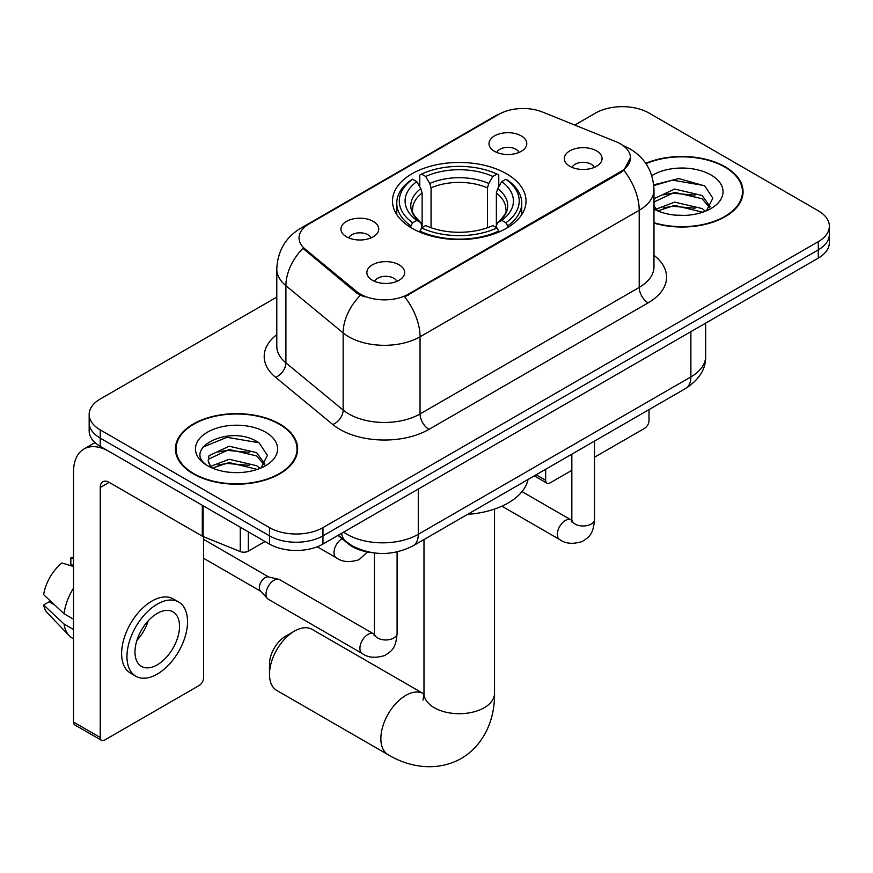 <?xml version="1.0" encoding="UTF-8"?>
<svg xmlns="http://www.w3.org/2000/svg" width="873" height="873" viewBox="0 0 873 873"><rect width="100%" height="100%" fill="white"/><g stroke="black" fill="none" stroke-linecap="round" stroke-linejoin="round"><path stroke-width="1.31" d="M506.471 173.749A66.774 38.554 0 0 0 433.706 165.39A66.774 38.554 0 0 0 392.479 201.008A66.774 38.554 0 0 0 412.045 228.268A66.774 38.554 0 0 0 484.81 236.627A66.774 38.554 0 0 0 526.026 201.008A66.774 38.554 0 0 0 506.471 173.749M346.472 236.801A18.9 10.913 180 0 1 342.718 233.724A18.9 10.913 180 0 1 348.982 220.16A18.9 10.913 180 0 1 373.197 221.371A18.9 10.913 180 0 1 376.95 233.724A18.9 10.913 180 0 1 346.472 236.801M370.894 237.936A11.338 6.548 0 0 0 367.849 234.75A11.338 6.548 0 0 0 356.686 233.091A11.338 6.548 0 0 0 348.774 237.936M494.533 151.324A18.9 10.913 180 0 1 490.79 148.235A18.9 10.913 180 0 1 497.043 134.671A18.9 10.913 180 0 1 521.257 135.893A18.9 10.913 180 0 1 525.011 148.235A18.9 10.913 180 0 1 494.533 151.324M518.955 152.459A11.338 6.548 0 0 0 515.921 149.261A11.338 6.548 0 0 0 504.747 147.602A11.338 6.548 0 0 0 496.835 152.459M372.4 280.266A18.9 10.913 180 0 1 368.646 277.178A18.9 10.913 180 0 1 374.91 263.624A18.9 10.913 180 0 1 399.125 264.835A18.9 10.913 180 0 1 402.868 277.178A18.9 10.913 180 0 1 372.4 280.266M396.822 281.401A11.338 6.548 0 0 0 393.778 278.214A11.338 6.548 0 0 0 382.603 276.555A11.338 6.548 0 0 0 374.703 281.401M569.818 166.285A18.9 10.913 180 0 1 566.064 163.207A18.9 10.913 180 0 1 572.328 149.643A18.9 10.913 180 0 1 596.543 150.854A18.9 10.913 180 0 1 600.286 163.207A18.9 10.913 180 0 1 569.818 166.285M594.24 167.42A11.338 6.548 0 0 0 591.196 164.233A11.338 6.548 0 0 0 580.021 162.574A11.338 6.548 0 0 0 572.121 167.42M615.967 141.721A34.014 19.643 180 0 1 620.507 143.914A34.014 19.643 180 0 1 630.47 157.806A34.014 19.643 180 0 1 620.507 171.686L408.477 294.103A34.014 19.643 180 0 1 356.555 291.484L305.19 249.132A34.014 19.643 180 0 1 299.046 237.86A34.014 19.643 180 0 1 309.009 223.979L499.04 114.265A34.014 19.643 180 0 1 542.602 112.06L615.967 141.721M372.04 552.653A37.801 21.825 180 0 1 348.131 543.726L338.015 535.378M653.975 223.106A61.11 35.28 0 0 0 743.076 191.754A61.11 35.28 0 0 0 725.179 166.808A61.11 35.28 0 0 0 645.747 163.338M279.742 423.972A61.11 35.28 0 0 0 213.154 416.334A61.11 35.28 0 0 0 175.429 448.918A61.11 35.28 0 0 0 193.326 473.864A61.11 35.28 0 0 0 259.925 481.514A61.11 35.28 0 0 0 297.638 448.918A61.11 35.28 0 0 0 279.742 423.972M176.062 452.105A61.11 35.28 0 0 0 175.855 453.032M630.47 157.806L623.802 170.311L620.507 172.701L404.646 296.842A44.097 25.459 60 0 1 420.055 336.792A50.394 29.093 180 0 1 348.785 336.792A50.394 29.093 180 0 1 343.144 332.908L285.908 285.722A50.394 29.093 180 0 1 276.796 269.026L276.796 346.177A50.394 29.093 0 0 0 285.908 362.873L343.144 410.059A50.394 29.093 0 0 0 348.785 413.944A50.394 29.093 0 0 0 420.055 413.944L639.211 287.424A50.394 29.093 0 0 0 653.975 266.843L653.975 189.692A50.394 29.093 180 0 1 639.211 210.262A44.097 25.459 -120 0 0 623.802 170.311M276.796 297.093L100.231 399.026A37.801 21.825 0 0 0 89.166 414.457L89.166 430.924A37.801 21.825 0 0 0 100.231 446.354L269.495 544.075L269.495 535.847A37.801 21.825 0 0 0 322.955 535.847L818.285 249.874A37.801 21.825 0 0 0 829.35 234.444A37.801 21.825 0 0 1 818.285 249.874L322.955 535.847A37.801 21.825 0 0 1 269.495 535.847L100.231 438.126L269.495 535.847L269.495 527.619A37.801 21.825 0 0 0 322.955 527.619L818.285 241.646A37.801 21.825 0 0 0 829.35 226.216A37.801 21.825 0 0 0 818.285 210.786L649.01 113.053A37.801 21.825 0 0 0 595.561 113.053L574.772 125.057M89.166 422.696A37.801 21.825 0 0 0 100.231 438.126A37.801 21.825 0 0 1 89.166 422.696M364.194 296.842L356.555 292.968L302.909 248.303A44.097 29.496 129.5 0 0 285.908 285.722L285.908 362.873A12.604 8.424 -50.5 0 1 275.584 377.332A62.998 36.371 180 0 1 276.796 334.643M89.166 414.457A37.801 21.825 0 0 0 100.231 429.887L269.495 527.619M297.224 453.032A61.11 35.28 0 0 0 297.016 452.105M742.661 195.868A61.11 35.28 0 0 0 742.454 194.93M269.495 544.075A37.801 21.825 0 0 0 322.955 544.075L818.285 258.102A37.801 21.825 0 0 0 829.35 242.672L829.35 226.216M653.975 222.702A60.477 34.92 0 0 0 742.454 191.754A60.477 34.92 0 0 0 724.743 167.059A60.477 34.92 0 0 0 645.987 163.688M675.145 215.129L684.639 215.413M656.267 209.105L674.611 202.11L702.11 208.549L705.439 211.211M657.958 210.873L674.611 205.384L702.7 212.226M653.975 205.024A28.471 16.434 0 0 0 658.209 211.091M653.975 199.611L654.477 198.498L674.611 189.048L702.11 195.476L710.284 206.781M653.975 202.885L654.477 201.761L674.611 192.311L702.11 198.749L709.64 207.632M653.975 209.094A41.075 23.713 0 0 0 711.015 208.516A41.075 23.713 0 0 0 711.015 174.982A41.075 23.713 0 0 0 651.793 175.669M706.41 210.808L712.848 198.182L704.707 185.916L678.758 178.561L653.724 184.88M656.551 210.382L653.975 207.348M653.79 185.633L672.363 180.133L704.151 185.545M663.316 194.843L672.363 193.206L695.061 195.148M663.316 207.905L672.363 206.268L695.061 208.211M536.12 474.792L545.669 480.303A6.297 3.634 120 0 0 546.978 483.184A6.297 3.634 120 0 0 550.121 482.878L571.837 470.34M594.513 457.245L644.558 428.348A6.297 3.634 120 0 0 649.01 420.633L649.01 409.612M545.669 480.303L545.669 469.281M193.773 473.613A60.477 34.92 0 0 0 259.685 481.176A60.477 34.92 0 0 0 297.016 448.918A60.477 34.92 0 0 0 279.295 424.234A60.477 34.92 0 0 0 213.394 416.661A60.477 34.92 0 0 0 176.062 448.918A60.477 34.92 0 0 0 193.773 473.613M229.708 472.304L239.202 472.588M210.829 466.28L229.173 459.285L256.673 465.713L260.001 468.386M212.521 468.037L229.173 462.548L257.262 469.39M211.113 467.546L208.178 460.649A28.471 16.434 0 0 0 212.772 468.266M208.178 460.649L209.04 455.662L229.173 446.223L256.673 452.651L264.846 463.956M208.243 461.053L209.04 458.936L229.173 449.486L256.673 455.913L264.203 464.796M260.972 467.983L267.411 455.346L259.27 443.08C230.45 422.368 179.249 449.66 208.811 466.4L208.953 466.498M265.578 432.157A41.075 23.713 0 0 0 207.49 432.157A41.075 23.713 0 0 0 207.49 465.691A41.075 23.713 0 0 0 265.578 465.691A41.075 23.713 0 0 0 265.578 432.157M202.809 447.205L226.925 437.308L258.714 442.709M217.879 452.018L226.925 450.37L249.623 452.323M217.879 465.08L226.925 463.432L249.623 465.385M269.495 674.316L269.495 664.026A22.676 13.095 -60 0 1 285.536 636.253L294.441 631.114A35.28 20.363 120 0 0 269.495 674.316A35.28 20.363 120 0 0 276.806 690.467L388.169 754.752A35.28 20.363 -60 0 1 382.756 726.489A35.28 20.363 -60 0 1 405.803 695.399A35.28 20.363 -60 0 1 423.438 693.653L423.972 693.959M410.845 227.558L410.845 225.878L412.634 222.779A59.975 34.625 0 0 1 412.634 179.238L416.759 181.617A54.181 31.275 0 0 0 416.759 220.4L420.83 222.713L422.139 227.58M422.139 225.594L422.139 193.031L420.83 188.633L416.759 181.617M419.749 186.778L419.749 175.113L421.539 174.087A59.975 34.625 0 0 1 496.977 174.087L492.852 176.466A54.181 31.275 0 0 0 425.664 176.466L429.734 183.483L431.055 187.881L431.055 227.711M487.461 227.711L487.461 187.881L488.782 183.483L492.852 176.466M467.59 514.361A69.294 40.005 0 0 0 528.045 479.452M419.749 231.018A62.496 36.077 0 0 0 498.767 231.018L496.977 227.929A59.975 34.625 0 0 1 421.539 227.929L419.749 232.087M498.767 232.087L498.767 231.018M412.634 179.238L410.845 180.253A62.496 36.077 0 0 0 396.768 203.071A62.496 36.077 0 0 0 410.845 225.878M496.977 174.087L498.767 175.113L498.767 186.778M421.539 227.929L425.664 225.55A54.181 31.275 0 0 0 492.852 225.55L496.977 227.929M416.759 220.4L412.634 222.779M425.664 176.466L421.539 174.087M420.83 188.633A48.462 27.98 0 0 0 420.83 222.713L421.059 222.866C414.173 216.209 411.369 211.692 412.645 209.313A46.618 26.91 0 0 1 422.139 193.031M507.671 225.878A62.496 36.077 0 0 0 521.748 203.071A62.496 36.077 0 0 0 507.671 180.253L505.882 179.238A59.975 34.625 0 0 1 505.882 222.779L507.671 225.878L507.671 227.558M505.882 222.779L501.757 220.4A54.181 31.275 0 0 0 501.757 181.617L505.882 179.238M501.757 181.617L497.686 188.633L496.366 193.031L496.366 225.594L497.686 222.713L501.757 220.4M496.366 193.031A46.618 26.91 0 0 1 505.871 209.313C507.137 211.703 504.332 216.22 497.457 222.866L497.686 222.713A48.462 27.98 0 0 0 497.686 188.633M496.366 227.58L496.366 225.594M423.438 693.653L312.087 629.357A35.28 20.363 120 0 0 294.441 631.114L285.536 636.253M397.095 551.922L397.095 633.416C395.807 649.414 391.202 651.116 384.862 655.481C375.499 658.384 367.969 657.729 362.273 653.528L268.371 599.315A11.338 6.548 -60 0 1 267.465 598.583A11.338 6.548 -60 0 1 266.025 594.12A11.338 6.548 -60 0 1 274.046 580.239A11.338 6.548 -60 0 1 278.618 579.257A11.338 6.548 -60 0 1 279.709 579.672L374.386 634.3M267.465 598.583L260.383 590.912A8.184 4.725 -60 0 1 259.346 587.693A8.184 4.725 -60 0 1 265.13 577.664A8.184 4.725 -60 0 1 268.437 576.955L278.618 579.257M248.336 531.864L248.336 551.147L265.043 541.5M202.296 505.271L109.147 451.494A50.394 29.093 -120 0 0 83.95 448.995A50.394 29.093 -120 0 0 73.507 472.064L73.507 722.047L100.231 737.478L100.231 487.494A12.604 7.279 60 0 1 102.839 481.732A12.604 7.279 60 0 1 109.147 482.354L202.296 536.142L202.296 505.271A6.297 3.634 0 0 0 203.136 505.685M100.231 737.478A6.297 3.634 120 0 0 101.541 740.359L74.816 724.928A6.297 3.634 -60 0 1 73.507 722.047M101.541 740.359A6.297 3.634 120 0 0 104.684 740.042L199.12 685.523A6.297 3.634 120 0 0 203.573 677.808L203.573 536.72M248.336 551.147A6.297 3.634 180 0 1 240.271 551.561L203.136 536.546A6.297 3.634 180 0 1 202.296 536.142M157.249 664.844A31.493 18.18 120 0 0 177.83 637.094A31.493 18.18 120 0 0 172.996 611.853A31.493 18.18 120 0 0 157.249 613.413A31.493 18.18 120 0 0 136.668 641.164A31.493 18.18 120 0 0 141.502 666.405A31.493 18.18 120 0 0 157.249 664.844M136.897 640.433A31.493 18.18 120 0 0 148.203 620.856M73.507 558.655L70.833 557.847L70.833 564.176L73.507 565.715M178.67 602.032L173.323 598.943A42.832 24.728 120 0 0 151.902 601.071A42.832 24.728 120 0 0 123.922 638.818A42.832 24.728 120 0 0 130.492 673.138L135.828 676.226A42.832 24.728 120 0 0 157.249 674.109A42.832 24.728 120 0 0 185.229 636.362A42.832 24.728 120 0 0 178.67 602.032A42.832 24.728 120 0 0 157.249 604.149A42.832 24.728 120 0 0 129.269 641.906A42.832 24.728 120 0 0 135.828 676.226M73.507 588.107A41.577 24.008 120 0 0 64.045 613.73L43.65 594.644A32.759 18.911 120 0 1 61.928 562.987L73.507 566.501M73.507 619.197L64.045 613.73M54.683 604.978L49.128 601.77L43.65 604.934L64.045 624.02L73.507 629.477M64.045 624.02A41.577 24.008 120 0 0 69.174 635.631A41.577 24.008 120 0 0 72.317 638.108L73.507 638.785M73.507 557.105A32.759 18.911 120 0 0 70.833 557.847M43.65 604.934A32.759 18.911 120 0 0 47.524 613.086L69.174 635.631M305.19 249.132L305.19 250.616M356.555 291.484L356.555 292.968M408.477 294.103L408.477 295.118M620.507 171.686L620.507 172.701M428.97 429.374A12.604 7.279 60 0 1 420.055 413.944L420.055 336.792L639.211 210.262L639.211 287.424A12.604 7.279 60 0 0 648.126 302.855L428.97 429.374A62.998 36.371 180 0 1 339.881 429.374A62.998 36.371 180 0 1 332.82 424.518L275.584 377.332M653.975 189.692C653.124 171.566 645.158 157.98 630.077 148.934L623.715 145.835A44.097 20.646 112 0 0 623.126 145.616M305.255 226.554A44.097 25.459 -120 0 0 300.683 228.268C285.613 237.325 277.647 250.911 276.796 269.026M300.683 228.268L495.34 115.891A44.097 25.459 60 0 1 498.679 114.472M360.32 295.314A44.097 29.496 129.5 0 0 343.144 332.908L343.144 410.059A12.604 8.424 -50.5 0 1 332.82 424.518M653.975 255.309A62.998 36.371 180 0 1 648.126 302.855M322.955 527.619L322.955 544.075M818.285 241.646L818.285 258.102M100.231 429.887L100.231 446.354M343.624 532.148A50.394 29.093 0 0 0 347.007 534.309A50.394 29.093 0 0 0 418.276 534.309L690.881 376.918A50.394 29.093 0 0 0 705.646 356.348C706.017 368.843 699.349 379.548 685.665 388.452L413.06 545.843A25.197 14.546 60 0 0 418.276 534.309L418.276 489.044M690.881 331.653L690.881 376.918A25.197 14.546 60 0 1 685.665 388.452M341.583 533.327A25.197 16.849 129.5 0 0 345.97 541.522L338.32 535.204M494.533 509.079L494.533 693.348A35.28 20.363 180 0 1 484.199 707.741A35.28 20.363 180 0 1 434.317 707.741A35.28 20.363 180 0 1 423.983 693.348L423.034 700.102M487.461 187.881A46.618 26.91 0 0 0 431.055 187.881M488.782 183.483A48.462 27.98 0 0 0 429.734 183.483M594.513 441.072L594.513 519.446A11.338 6.548 180 0 1 590.672 524.357A11.338 6.548 180 0 1 575.154 524.073A11.338 6.548 180 0 1 571.837 519.446L571.477 521.89M594.513 519.446C593.225 535.433 588.62 537.146 582.28 541.511C572.917 544.403 565.388 543.748 559.691 539.547A11.338 6.548 -60 0 1 557.956 530.468A11.338 6.548 -60 0 1 565.355 520.472A11.338 6.548 -60 0 1 565.868 520.199A11.338 6.548 -60 0 1 571.029 519.915L571.804 520.319M397.095 633.416A11.338 6.548 180 0 1 393.254 638.327A11.338 6.548 180 0 1 377.736 638.054A11.338 6.548 180 0 1 374.419 633.416L374.059 635.871M362.273 653.528A11.338 6.548 -60 0 1 360.538 644.438A11.338 6.548 -60 0 1 367.937 634.453A11.338 6.548 -60 0 1 368.45 634.18A11.338 6.548 -60 0 1 373.611 633.885M317.248 546.782L336.345 557.803A11.338 6.548 -60 0 1 334.61 548.724A11.338 6.548 -60 0 1 342.02 538.728A11.338 6.548 -60 0 1 342.052 538.706M100.231 487.494L109.147 482.354M203.136 505.762L203.136 536.546M240.271 551.561L240.271 527.205M495.34 115.891L503.415 112.126M623.715 145.835L623.049 145.562M413.06 545.843C392.785 556.025 372.498 556.025 352.223 545.843L345.97 541.522M705.646 356.348L705.646 323.13M742.454 196.807L742.454 191.754M546.978 483.184L534.276 475.85M297.016 453.971L297.016 448.918M176.062 453.971L176.062 448.918M494.533 693.348C494.991 716.493 486.021 743.72 461.239 758.495C436.064 772.561 407.997 766.734 388.169 754.752M396.768 214.594L396.768 203.071M521.748 214.594L521.748 203.071M423.983 539.536L423.983 693.348M559.691 539.547L501.888 506.176M571.837 454.167L571.837 519.446M571.029 519.915L522.01 491.608M203.573 558.273L260.678 591.239M374.419 552.98L374.419 633.416M203.573 539.35L268.862 577.053M336.345 557.803C341.932 561.994 349.462 562.649 358.945 559.768L367.478 551.976M83.95 448.995L95.026 442.6"/></g></svg>
